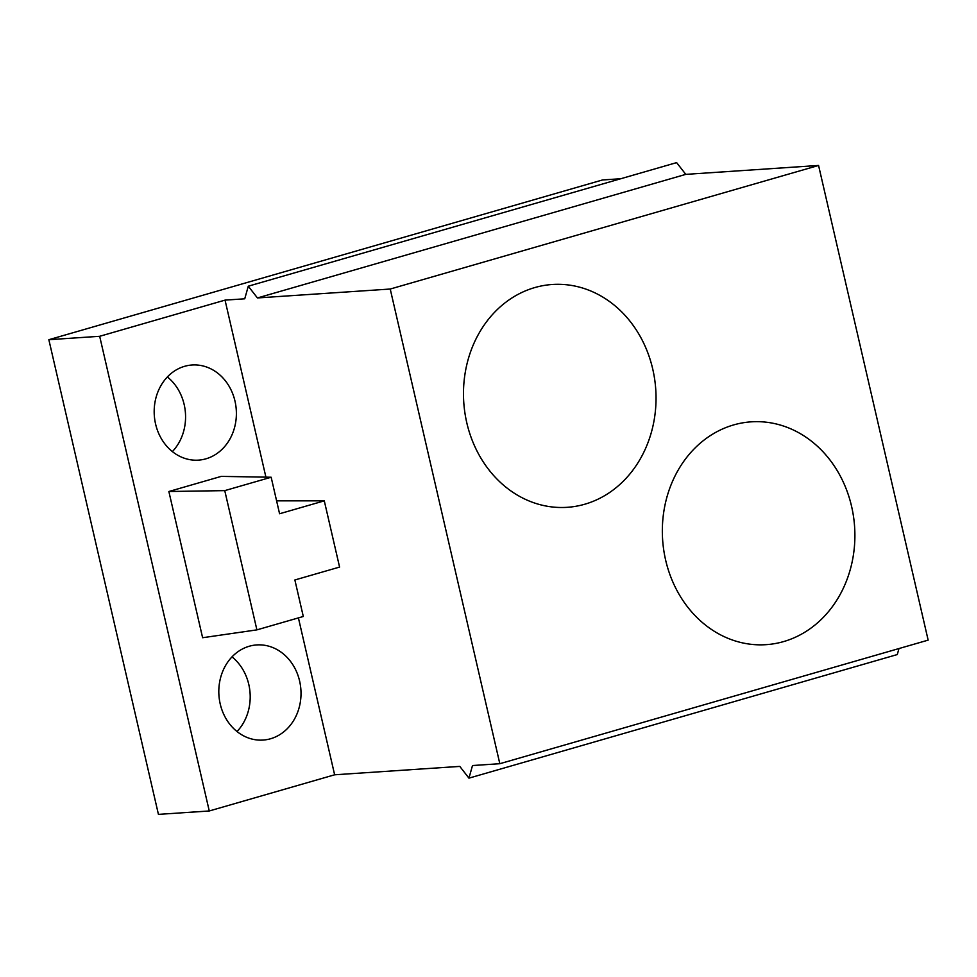 <?xml version="1.0" encoding="UTF-8"?>
<svg xmlns="http://www.w3.org/2000/svg" width="977" height="977" viewBox="0 0 977 977"><rect width="100%" height="100%" fill="white"/><g stroke="black" fill="none" stroke-linecap="round" stroke-linejoin="round"><path stroke-width="1.47" d="M324.291 500.847L339.581 567.075L294.871 579.972L303.297 616.487L256.902 629.872L224.759 490.625L271.154 477.24L279.581 513.755L324.291 500.847L276.601 500.859M818.567 165.455L390.226 289.033L499.821 763.709L928.15 640.13L818.567 165.455L685.781 174.37L676.621 162.622L248.28 286.2L244.738 298.803L225.04 300.122L265.915 477.142M534.749 287.58L534.749 287.58A111.659 96.21 -93.8 0 1 552.286 284.49A111.659 96.21 -93.8 0 1 654.651 379.198A111.659 96.21 -93.8 0 1 584.771 504.23A111.659 96.21 -93.8 0 1 567.234 507.319A111.659 96.21 -93.8 0 1 464.869 412.612A111.659 96.21 -93.8 0 1 534.749 287.58M733.605 424.934A111.659 96.21 -93.8 0 1 751.142 421.844A111.659 96.21 -93.8 0 1 853.507 516.552A111.659 96.21 -93.8 0 1 783.627 641.584L783.627 641.584A111.659 96.21 -93.8 0 1 766.09 644.661A111.659 96.21 -93.8 0 1 663.725 549.966A111.659 96.21 -93.8 0 1 733.605 424.934M620.786 178.73L602.553 179.951L48.85 339.703L158.433 814.378L209.261 810.971L99.678 336.296L225.04 300.122M172.379 451.594A47.678 41.083 86.2 0 0 167.372 376.951M237.008 731.529A47.678 41.083 86.2 0 0 232.001 656.886M209.261 810.971L334.635 774.798L459.788 766.395L468.948 778.144L897.289 654.553L898.974 648.545M499.821 763.709L472.502 765.541L468.948 778.144M270.592 738.746A47.678 41.083 86.2 0 0 300.428 685.365A47.678 41.083 86.2 0 0 256.719 644.93A47.678 41.083 86.2 0 0 249.233 646.249A47.678 41.083 86.2 0 0 219.398 699.63A47.678 41.083 86.2 0 0 263.106 740.065A47.678 41.083 86.2 0 0 270.592 738.746M205.964 458.811A47.678 41.083 86.2 0 0 235.799 405.431A47.678 41.083 86.2 0 0 192.09 364.995A47.678 41.083 86.2 0 0 184.604 366.314A47.678 41.083 86.2 0 0 154.769 419.695A47.678 41.083 86.2 0 0 198.478 460.13A47.678 41.083 86.2 0 0 205.964 458.811M334.635 774.798L298.412 617.904M271.154 477.24L221.242 476.385L168.862 491.504L202.618 637.725L256.902 629.872M685.781 174.37L257.44 297.948L390.226 289.033M257.44 297.948L248.28 286.2M99.678 336.296L48.85 339.703M168.862 491.504L224.759 490.625"/></g></svg>
